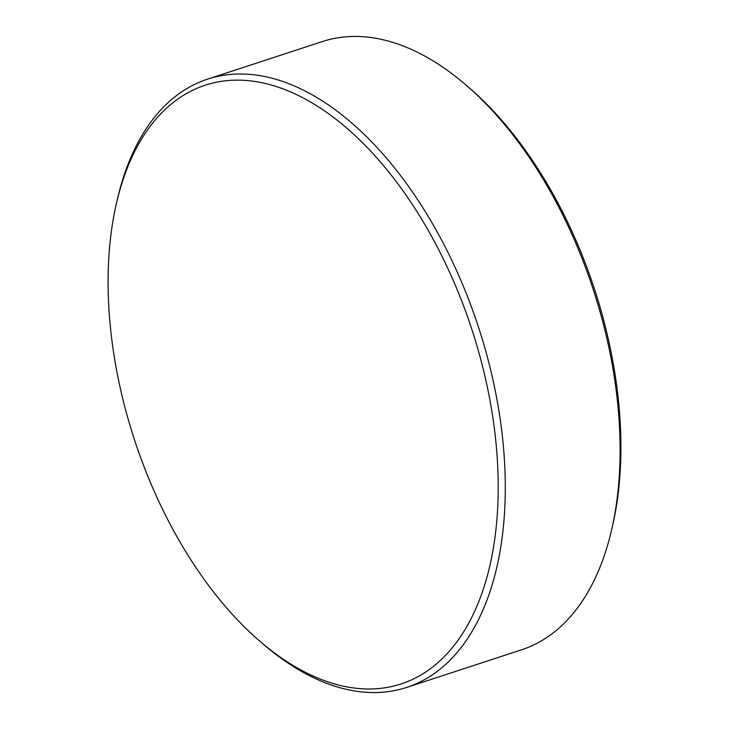 <?xml version="1.0" encoding="UTF-8"?>
<svg xmlns="http://www.w3.org/2000/svg" width="729" height="729" viewBox="0 0 729 729"><rect width="100%" height="100%" fill="white"/><g stroke="black" fill="none" stroke-linecap="round" stroke-linejoin="round"><path stroke-width="1.09" d="M466.004 85.047L469.166 87.772A315.128 177.584 71.9 0 1 612.56 525.755L611.622 529.819A320.022 180.336 -108.1 0 0 466.004 85.047A320.022 180.336 -108.1 0 0 322.327 41.58L207.555 79.16A320.022 180.336 71.9 0 1 470.56 304.531A320.022 180.336 71.9 0 1 431.213 675.61A320.022 180.336 71.9 0 1 406.7 687.42A320.022 180.336 71.9 0 1 263.023 643.953L259.761 641.137A314.983 177.502 -108.1 0 0 425.299 672.302A314.983 177.502 -108.1 0 0 455.306 285.212A314.983 177.502 -108.1 0 0 181.038 96.866A314.983 177.502 -108.1 0 0 116.44 203.373A314.983 177.502 -108.1 0 0 259.761 641.137M406.7 687.42L521.472 649.84A320.022 180.336 -108.1 0 0 545.985 638.03A320.022 180.336 -108.1 0 0 611.622 529.819M116.44 203.373L117.405 199.181A320.022 180.336 71.9 0 1 183.043 90.97A320.022 180.336 71.9 0 1 207.555 79.16"/></g></svg>
